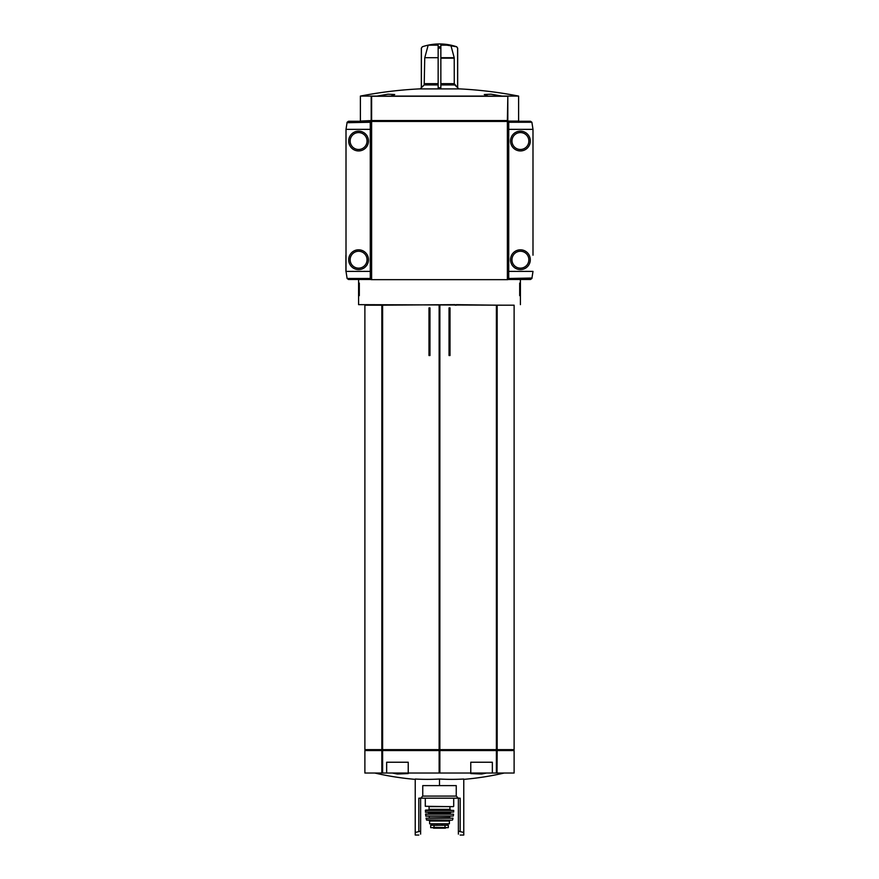 <?xml version="1.0" encoding="UTF-8"?>
<svg xmlns="http://www.w3.org/2000/svg" width="879" height="879" viewBox="0 0 879 879"><rect width="100%" height="100%" fill="white"/><g stroke="black" fill="none" stroke-linecap="round" stroke-linejoin="round"><path stroke-width="1.32" d="M377.047 96.086L388.002 94.174L394.726 94.525L390.935 96.086L518.61 96.086C499.151 92.284 479.527 89.889 459.728 88.9L419.272 88.9C399.473 89.889 379.849 92.284 360.39 96.086L360.39 121.082L371.63 120.544L372.081 121.258L348.48 121.258L347.106 122.269L346.007 129.356L346.007 271.391L347.106 278.478L348.48 279.478L370.279 279.478L370.279 121.258M488.065 96.086L484.274 94.525L490.998 94.174L501.953 96.086M360.39 96.086L390.935 96.086M438.149 45.17L428.172 45.17L424.788 57.706L438.149 57.706L438.149 45.17L438.149 46.763L440.851 46.763L440.851 87.735L438.149 87.735L438.149 57.706L424.788 57.706M440.851 84.933L454.806 84.933L457.662 87.735L457.662 48.125L456.63 46.763L457.607 48.125L457.607 87.735L454.267 83.659L440.851 83.659L440.851 57.706L454.212 57.706L450.828 45.17L440.851 45.17L440.851 48.125L438.149 48.125M457.662 48.125L456.684 46.763A53.938 53.938 0 0 0 439.5 43.95L456.63 46.763A53.927 53.927 0 0 0 450.828 45.17M454.212 57.706L454.267 83.659M421.338 87.735L421.338 48.125L422.37 46.763L421.393 48.125L421.393 87.735L424.194 84.933L420.173 88.9M424.733 58.179L424.194 84.933L438.149 84.933M428.172 45.17A53.927 53.927 0 0 0 422.37 46.763L421.338 48.125M434.852 827.403L448.312 827.633L430.688 827.633L430.688 825.249L431.666 825.249L431.666 823.81M442.049 823.81L442.049 825.249L448.312 825.249L448.312 827.633L448.312 825.249L430.688 825.249L430.688 827.633M449.389 821.03L449.389 823.81L429.611 823.81L429.611 821.03L428.71 820.129L450.29 820.129L449.389 821.03L429.611 821.03M486.647 773.026L481.56 774.025L470.781 773.575L471.1 773.026L514.116 773.026L514.116 750.545L497.031 750.545L497.031 773.026L497.162 750.545L382.859 750.545L383.112 749.644L383.112 750.545M381.969 305.189L381.969 749.644L381.969 305.189L381.969 749.644L382.618 749.644L382.618 305.189L364.884 305.189L364.884 749.644L382.739 749.644L382.739 750.545L381.838 750.545L381.838 773.026L364.884 773.026L364.884 750.545L381.969 750.545L381.969 773.026L382.618 773.026L382.618 750.545L381.969 750.545L381.838 773.026L471.1 773.026M407.9 773.026L408.23 773.575L397.44 774.025L392.353 773.026M418.822 835.05L415.229 835.05L415.229 779.025A286.642 248.241 -90 0 0 439.5 779.025A286.642 248.241 90 0 0 463.771 779.025L463.771 832.479L458.377 831.149L458.377 798.187L460.178 798.187L460.178 831.633M415.229 832.479L420.623 831.149L420.623 798.187L458.377 798.187M460.178 835.05L463.771 835.05L463.771 832.479M439.5 785.606L439.5 779.025M420.623 834.138C418.239 835.347 418.239 835.347 420.623 834.138L420.623 831.149M458.377 831.149L458.377 834.138C460.761 835.347 460.761 835.347 458.377 834.138C460.761 835.347 460.761 835.347 458.377 834.138M358.588 279.478L358.588 304.65L504.052 305.189M381.969 749.644L381.838 305.189L455.157 304.65M456.333 304.65L497.162 305.189L497.031 749.644L496.382 749.644L496.382 305.189L497.031 305.189L497.031 749.644L514.116 749.644L514.116 305.189L497.162 305.189L497.162 749.644L383.112 749.644M456.333 305.189L455.157 305.189M520.412 295.663L519.687 295.663L519.687 283.082L520.412 283.082L520.412 304.65M520.412 283.082L520.412 279.478M506.919 121.082L507.82 121.258L507.82 279.665L371.18 279.665L371.18 121.445L507.82 121.445M507.82 279.478L508.721 279.478L508.721 121.258L507.82 121.258M371.18 279.478L370.279 279.478M358.588 295.663L359.313 295.663L359.313 283.082L358.588 283.082M518.61 96.086L518.61 121.082L507.37 121.082M428.985 355.534L429.963 355.534L429.963 307.892L428.985 307.892L428.985 355.534M449.037 355.534L450.015 355.534L450.015 307.892L449.037 307.892L449.037 355.534M497.031 305.189L497.031 749.644M439.5 305.189L439.5 749.644M382.859 749.644L382.859 750.545M495.888 749.644L496.261 750.545M496.141 749.644L496.141 750.545L496.261 749.644M496.382 750.545L497.031 750.545L497.031 773.026L496.382 773.026L496.382 750.545L496.382 773.026M381.969 750.545L381.969 773.026M439.5 750.545L439.5 773.026M497.031 750.545L497.031 773.026M418.822 831.633L418.822 798.187L420.623 798.187M408.23 773.026L408.23 762.236L386.65 762.236L386.65 773.026M492.35 773.026L492.35 762.236L470.77 762.236L470.77 773.026M422.755 796.099L456.245 796.099L456.245 785.606L422.755 785.606L422.755 796.099L420.667 798.187M449.927 806.647L449.927 809.339L429.073 809.339L429.073 806.647L453.344 806.647L425.293 806.285L453.344 806.647M439.5 810.053L450.652 810.053L428.348 810.053L429.073 809.339M425.293 810.416L453.707 810.416L425.656 810.053L425.524 812.218L453.663 812.042L425.337 812.042M428.897 813.119L450.103 813.119L451.004 812.218L427.996 812.218L428.897 813.119L428.534 814.009L434.105 814.009M450.103 813.119L450.466 814.009L428.534 814.009M425.491 814.207L453.509 814.207L425.667 814.009L425.875 816.173L453.311 816.02L425.689 816.02M426.04 818.184L452.96 818.184L426.04 818.184L426.722 820.129L452.278 820.129L426.37 819.843M436.951 823.81L436.951 825.249L431.666 825.249M444.895 825.249L434.105 825.337L433.885 827.425M532.993 255.207L532.993 129.356L531.894 122.269L530.52 121.258L508.721 121.258M508.721 279.478L530.52 279.478L531.894 278.478L532.993 271.391L508.721 271.391M510.523 259.701A9.889 9.889 0 0 1 525.356 251.141A9.889 9.889 0 0 1 525.356 268.271A9.889 9.889 0 0 1 510.523 259.701M510.523 141.036A9.889 9.889 0 0 1 525.356 132.476A9.889 9.889 0 0 1 525.356 149.606A9.889 9.889 0 0 1 510.523 141.036M532.993 155.781L532.993 173.767M532.993 226.98L532.993 244.966M532.026 278.039L508.721 278.478M368.477 141.036A9.889 9.889 0 0 1 353.644 149.606A9.889 9.889 0 0 1 353.644 132.476A9.889 9.889 0 0 1 368.477 141.036M368.477 259.701A9.889 9.889 0 0 1 353.644 268.271A9.889 9.889 0 0 1 353.644 251.141A9.889 9.889 0 0 1 368.477 259.701M346.007 244.966L346.007 226.98M346.007 173.767L346.007 155.781M370.279 271.391L345.919 271.391L345.919 255.207M346.974 122.697L370.279 122.269M507.381 96.272L371.18 96.272L371.18 120.544L507.82 120.544L507.82 96.272L507.381 120.544M506.919 121.445L506.919 120.544M372.081 121.445L372.081 120.544M381.838 305.189L381.838 749.644M496.382 305.189L496.382 749.644M439.863 305.189L439.863 749.644M439.137 305.189L439.137 749.644M382.618 305.189L382.618 749.644M381.838 750.545L381.838 773.026M382.618 750.545L382.618 773.026M439.137 750.545L439.137 773.026M439.863 750.545L439.863 773.026M450.103 813.657L428.897 813.657M450.103 816.173L428.897 816.173M449.751 816.536L449.751 817.613L428.897 817.964M448.312 827.666L430.688 827.666M440.851 58.179L454.267 58.179M424.733 83.659L438.149 83.659M508.721 129.356L532.993 129.356M508.721 122.269L531.894 122.269M528.861 141.036A8.449 8.449 0 0 0 516.182 133.718A8.449 8.449 0 0 0 516.182 148.353A8.449 8.449 0 0 0 528.861 141.036M528.861 259.701A8.449 8.449 0 0 0 516.182 252.383A8.449 8.449 0 0 0 516.182 267.018A8.449 8.449 0 0 0 528.861 259.701M370.279 129.356L346.007 129.356M370.279 278.478L347.106 278.478M350.139 259.701A8.449 8.449 0 0 0 362.818 267.018A8.449 8.449 0 0 0 362.818 252.383A8.449 8.449 0 0 0 350.139 259.701M350.139 141.036A8.449 8.449 0 0 0 362.818 148.353A8.449 8.449 0 0 0 362.818 133.718A8.449 8.449 0 0 0 350.139 141.036M371.619 121.445L371.619 279.665M507.381 121.445L507.381 279.665M371.619 96.272L371.619 120.544M506.469 121.445L506.469 120.544M372.531 121.445L372.531 120.544M463.771 779.365A287.675 287.675 0 0 0 504.205 773.026M374.795 773.026A287.675 287.675 0 0 0 415.229 779.365M507.82 168.493L508.721 169.197M507.82 161.055L508.721 161.055M507.82 239.692L508.721 240.396M507.82 232.254L508.721 232.254M370.279 169.197L371.18 168.493M370.279 240.396L371.18 239.692M365.785 749.644L365.785 750.545M513.215 749.644L513.215 750.545M456.245 796.099L458.333 798.187M425.293 798.187L425.293 806.285M453.707 798.187L453.707 806.285M449.927 809.339L450.652 810.053M453.707 810.416L453.663 812.042M453.509 814.207L453.311 816.02M429.249 816.536L429.249 817.613M452.96 818.184L452.63 819.843M447.334 825.249L447.334 823.81M444.895 825.337L445.115 827.425M433.523 828.172L445.433 828.172L433.83 827.93M457.662 87.735L458.827 88.9M439.5 43.95A53.938 53.938 0 0 0 422.316 46.763M507.908 161.165L508.721 160.352M507.908 232.364L508.721 231.551M371.092 232.364L370.279 231.551M371.092 161.165L370.279 160.352"/></g></svg>
